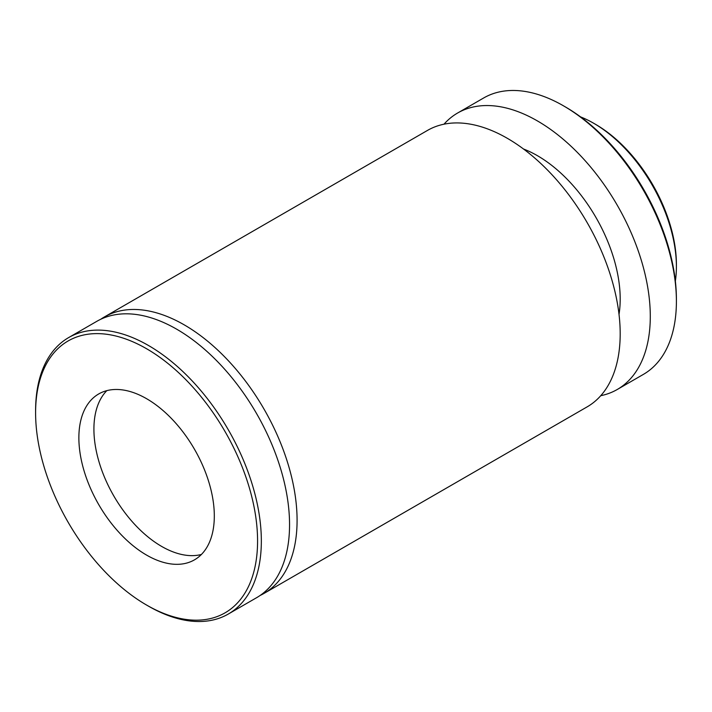 <?xml version="1.0" encoding="UTF-8"?>
<svg xmlns="http://www.w3.org/2000/svg" width="712" height="712" viewBox="0 0 712 712"><rect width="100%" height="100%" fill="white"/><g stroke="black" fill="none" stroke-linecap="round" stroke-linejoin="round"><path stroke-width="1.07" d="M595.508 124.315L593.63 123.229L595.508 124.315A114.392 66.047 60 0 1 676.4 264.419L676.4 266.591A117.053 67.587 -120 0 0 593.63 123.229L593.63 123.229A117.053 67.587 -120 0 0 580.556 116.884M675.359 281.089A117.053 67.587 -120 0 0 676.4 266.591M565.417 106.942L563.53 105.857L565.408 106.942A156.96 90.62 60 0 1 565.417 106.942A156.96 90.62 60 0 1 676.4 299.173L676.4 301.345A159.621 92.159 -120 0 0 563.53 105.857A159.621 92.159 -120 0 0 563.53 105.848A159.621 92.159 -120 0 0 483.724 97.945L457.611 113.021A159.621 92.159 60 0 1 537.418 120.924A159.621 92.159 60 0 1 641.699 261.589A159.621 92.159 60 0 1 617.233 389.5A159.621 92.159 60 0 1 600.75 395.703M617.233 389.5L643.337 374.423A159.621 92.159 -120 0 0 676.4 301.345M148.47 606.143L146.583 605.058A156.96 90.62 -120 0 0 146.592 605.058A156.96 90.62 -120 0 0 257.575 540.978A156.96 90.62 -120 0 0 146.592 348.747A156.96 90.62 -120 0 0 35.6 412.827A156.96 90.62 -120 0 0 146.583 605.058L148.47 606.152A159.621 92.159 60 0 1 148.47 606.143L148.47 606.143A159.621 92.159 60 0 0 228.276 614.056L256.498 597.76A159.621 92.159 60 0 0 280.964 469.858A159.621 92.159 60 0 0 176.692 329.193A159.621 92.159 60 0 0 96.876 321.29L68.663 337.577A159.621 92.159 60 0 1 148.47 345.489A159.621 92.159 60 0 1 252.751 486.145A159.621 92.159 60 0 1 228.276 614.056M523.543 149.022A117.053 67.587 60 0 1 537.418 155.679A117.053 67.587 60 0 1 619.022 314.392M100.73 319.27A159.621 92.159 60 0 1 104.406 316.947A159.621 92.159 60 0 1 184.212 324.85A159.621 92.159 60 0 1 288.493 465.514A159.621 92.159 60 0 1 264.018 593.416A159.621 92.159 60 0 1 260.174 595.437M104.406 316.947L427.512 130.403A159.621 92.159 60 0 1 507.318 138.306A159.621 92.159 60 0 1 611.599 278.962A159.621 92.159 60 0 1 587.133 406.872L264.018 593.416M201.407 554.47A95.773 55.296 60 0 1 161.642 546.416A95.773 55.296 60 0 1 93.913 429.113A95.773 55.296 60 0 1 106.818 390.648M146.592 555.102A95.773 55.296 60 0 1 84.025 470.703A95.773 55.296 60 0 1 98.701 393.958A95.773 55.296 60 0 1 146.592 398.702A95.773 55.296 60 0 1 209.159 483.101A95.773 55.296 60 0 1 194.474 559.846A95.773 55.296 60 0 1 146.592 555.102M35.6 412.827L35.6 410.655A159.621 92.159 60 0 1 68.663 337.577M443.994 124.191A159.621 92.159 60 0 1 457.611 113.021"/></g></svg>
